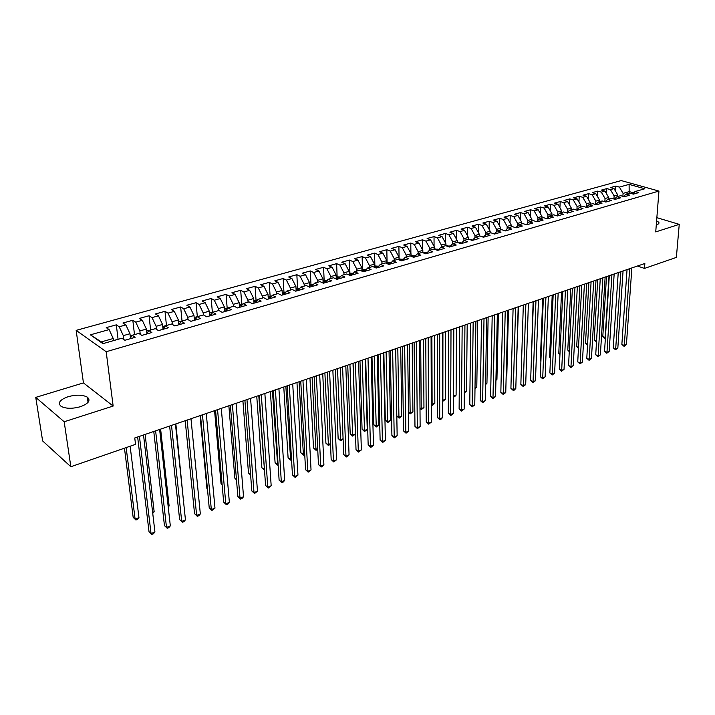 <?xml version="1.0" encoding="UTF-8"?>
<svg xmlns="http://www.w3.org/2000/svg" width="715" height="715" viewBox="0 0 715 715"><rect width="100%" height="100%" fill="white"/><g stroke="black" fill="none" stroke-linecap="round" stroke-linejoin="round"><path stroke-width="1.07" d="M80.402 406.701C88.597 403.609 90.912 400.418 87.328 397.147C82.627 394.689 76.237 394.537 68.139 396.691C59.774 399.765 57.432 402.992 61.115 406.37C65.905 408.783 72.331 408.9 80.402 406.701M656.29 224.876L656.593 224.778C658.595 224.117 659.328 223.295 658.819 222.311L656.611 220.783M35.75 397.388L64.18 421.761L113.149 406.048L83.441 382.909L35.75 397.388L42.623 440.923L70.848 466.725L135.528 444.364L134.76 437.973L644.85 263.486L644.474 268.429L676.363 257.409L679.25 224.367L656.853 217.664M83.441 382.909L76.156 330.366L621.228 180.582L658.953 191.066L106.186 351.726L76.156 330.366M629.173 193.238L629.111 184.39L619.387 187.107L615.821 186.097L610.458 187.58L614.015 188.599L610.413 189.609L606.856 188.581L601.422 190.092L604.979 191.128L601.324 192.147L597.776 191.111L592.261 192.639L595.818 193.685L592.118 194.721L588.561 193.667L582.984 195.213L586.532 196.276L582.779 197.322L579.23 196.259L573.573 197.832L577.121 198.904L573.323 199.968L569.775 198.886L564.037 200.477L567.585 201.567L563.733 202.64L560.194 201.55L554.375 203.158L557.915 204.267L554.009 205.357L550.47 204.249L544.58 205.884L548.11 207.01L544.151 208.11L540.62 206.984L534.641 208.646L538.172 209.781L534.15 210.907L530.628 209.754L524.569 211.443L528.09 212.596L524.015 213.731L520.502 212.57L514.353 214.277L517.866 215.447L513.736 216.6L510.224 215.421L503.995 217.154L507.498 218.343L503.306 219.514L499.803 218.316L493.484 220.077L496.979 221.284L492.733 222.472L489.239 221.257L482.822 223.035L486.307 224.26L481.999 225.466L478.514 224.233L472.007 226.038L475.484 227.281L471.114 228.505L467.637 227.254L461.032 229.086L464.5 230.355L460.067 231.589L456.599 230.319L449.896 232.178L453.355 233.465L448.85 234.726L445.4 233.43L438.599 235.324L442.049 236.62L437.473 237.898L434.032 236.585L427.132 238.506L430.564 239.829L425.925 241.125L422.494 239.793L415.487 241.742L418.91 243.082L414.2 244.396L410.785 243.046L403.671 245.022L407.085 246.389L402.295 247.721L398.89 246.353L391.668 248.355L395.073 249.741L390.211 251.099L386.824 249.705L379.486 251.743L382.874 253.146L377.94 254.522L374.562 253.11L367.117 255.175L370.486 256.605L365.472 258.008L362.112 256.569L354.551 258.669L357.902 260.117L352.808 261.538L349.465 260.081L341.788 262.208L345.122 263.692L339.947 265.131L336.622 263.647L328.82 265.81L332.135 267.312L326.88 268.777L323.573 267.267L315.646 269.475L318.935 271.003L313.599 272.487L310.319 270.949L302.257 273.193L305.528 274.748L300.103 276.258L296.841 274.694L288.654 276.973L291.908 278.546L286.393 280.092L283.149 278.501L274.828 280.807L278.055 282.416L272.451 283.98L269.233 282.362L260.769 284.713L263.969 286.349L258.276 287.939L255.076 286.295L246.478 288.681L249.651 290.344L243.86 291.961L240.696 290.29L231.946 292.721L235.092 294.41L229.202 296.055L226.065 294.357L217.163 296.823L220.283 298.548L214.294 300.22L211.184 298.486L202.131 300.997L205.223 302.749L199.128 304.456L196.044 302.695L186.838 305.251L189.904 307.03L183.701 308.764L180.654 306.967L171.287 309.568L174.317 311.382L167.998 313.143L164.986 311.32L155.45 313.965L158.444 315.816L152.027 317.612L149.042 315.744L139.345 318.443L142.303 320.32L135.761 322.152L132.82 320.257L122.944 323.001L125.867 324.914L119.208 326.773L116.304 324.842L106.249 327.631L109.127 329.588L113.238 338.508L101.342 341.895L103.586 343.468M629.111 184.39L644.814 188.769L635.072 191.548L632.471 193.881M475.368 237.201L472.213 240.455L478.952 238.515L475.368 237.201L479.819 235.923L483.412 237.237L490.052 235.324L486.459 234.028L490.848 232.777L494.449 234.064L500.992 232.187L497.381 230.909L501.707 229.676L505.317 230.936L511.77 229.086L508.15 227.826L512.414 226.61L516.033 227.862L522.388 226.038L518.759 224.796L522.96 223.598L526.589 224.823L532.854 223.026L529.225 221.811L533.363 220.622L536.992 221.838L543.168 220.059L539.53 218.862L543.615 217.691L547.252 218.888L553.339 217.137L549.692 215.957L553.723 214.804L557.36 215.984L563.357 214.259L559.711 213.088L563.679 211.953L567.335 213.115L573.251 211.417L569.596 210.264L573.51 209.146L577.166 210.29L582.993 208.619L579.338 207.484L583.199 206.376L586.854 207.502L592.61 205.857L588.946 204.731L592.753 203.65L596.417 204.758L602.093 203.132L598.428 202.023L602.182 200.951L605.846 202.05L611.441 200.441L607.777 199.351L611.477 198.296L615.141 199.378L620.665 197.787L617 196.714L620.647 195.678L624.32 196.741L629.763 195.177L626.099 194.114L629.701 193.086L633.374 194.14L638.745 192.594L635.072 191.548M472.213 240.455L468.629 239.123L464.106 240.419L460.978 243.681M364.793 271.262L362.791 271.173L363.327 271.745L371.049 269.528L367.582 268.009L372.703 266.543L376.179 268.054L383.803 265.864L380.317 264.371L385.358 262.932L388.853 264.416L396.351 262.253L392.857 260.787L397.817 259.366L401.321 260.832L408.712 258.705L405.191 257.257L410.079 255.863L413.601 257.302L420.876 255.21L417.346 253.789L422.145 252.413L425.684 253.825L432.843 251.769L429.304 250.366L434.041 249.017L437.589 250.402L444.641 248.382L441.084 246.997L445.74 245.665L449.306 247.041L456.25 245.039L452.684 243.681L457.278 242.376L460.844 243.717L467.69 241.75L464.106 240.419M363.3 271.754L359.842 270.225L354.64 271.709L351.816 275.06M101.342 341.895L90.367 334.826L102.924 343.656L121.89 338.24L124.893 340.277L135.099 337.337L132.069 335.326L138.799 333.405L141.838 335.406L151.866 332.52L148.791 330.544L155.396 328.659L158.48 330.616L168.32 327.792L165.219 325.852L171.707 323.993L174.826 325.924L184.488 323.144L181.351 321.241L187.723 319.417L190.878 321.312L200.37 318.586L197.197 316.709L203.453 314.922L206.644 316.781L215.966 314.1L212.766 312.258L218.915 310.507L222.133 312.33L231.294 309.693L228.058 307.888L234.1 306.163L237.353 307.951L246.362 305.368L243.091 303.589L249.035 301.891L252.315 303.652L261.163 301.113L257.874 299.37L263.71 297.699L267.017 299.424L275.713 296.931L272.397 295.215L278.135 293.579L281.469 295.277L290.022 292.819L286.679 291.13L292.328 289.521L295.679 291.193L304.09 288.771L300.729 287.117L306.279 285.535L309.658 287.171L317.934 284.793L314.537 283.167L319.998 281.612L323.403 283.22L331.537 280.888L328.122 279.288L333.494 277.751L336.917 279.342L344.925 277.036L341.493 275.463L346.775 273.952L350.216 275.516L358.09 273.255L354.64 271.709M90.367 334.826L109.127 329.588M123.775 339.518L123.311 335.639L129.969 333.744L130.479 338.079M119.208 326.773L123.311 335.639M125.867 324.914L129.969 333.744M140.256 334.361L139.863 330.929L146.396 329.07L146.915 333.682M135.761 322.152L139.863 330.929M142.303 320.32L146.396 329.07M132.069 335.326L130.067 338.785M156.442 329.32L156.12 326.299L162.537 324.476L163.047 329.311L165.219 325.852M152.027 317.612L156.12 326.299M158.444 315.816L162.537 324.476M148.791 330.544L146.718 334.003M172.36 324.404L172.092 321.759L178.401 319.963L178.875 324.762M167.998 313.143L172.092 321.759M174.317 311.382L178.401 319.963M188 319.587L187.786 317.29L193.98 315.521L194.426 320.293M183.701 308.764L187.786 317.29M189.904 307.03L193.98 315.521M181.351 321.241L179.134 324.681M203.391 314.94L203.203 312.902L209.298 311.168L209.709 315.896M199.128 304.456L203.203 312.902M205.223 302.749L209.298 311.168M197.197 316.709L194.918 320.15M218.531 310.614L218.361 308.585L224.349 306.878L224.733 311.579M214.294 300.22L218.361 308.585M220.283 298.548L224.349 306.878M212.766 312.258L210.424 315.69M233.421 306.36L233.26 304.34L239.15 302.668L239.507 307.334M229.202 296.055L233.26 304.34M235.092 294.41L239.15 302.668M228.058 307.888L225.663 311.311M248.06 302.177L247.908 300.175L253.7 298.521L254.031 303.16M243.86 291.961L247.908 300.175M249.651 290.344L253.7 298.521M243.091 303.589L240.642 307.012M262.45 298.057L262.316 296.073L268.009 294.455L268.313 299.058M258.276 287.939L262.316 296.073M263.969 286.349L268.009 294.455M257.874 299.37L255.362 302.776M276.607 294.017L276.482 292.042L282.085 290.451L282.354 295.018M272.451 283.98L276.482 292.042M278.055 282.416L282.085 290.451M272.397 295.215L269.841 298.62M290.531 290.031L290.415 288.074L295.93 286.509L296.171 291.05M286.393 280.092L290.415 288.074M291.908 278.546L295.93 286.509M286.679 291.13L284.07 294.526L283.605 293.963L284.963 293.365M304.224 286.116L304.125 284.177L309.541 282.631L309.765 287.144M300.103 276.258L304.125 284.177M305.528 274.748L309.541 282.631M300.729 287.117L298.066 290.505M317.701 282.264L317.612 280.334L322.948 278.814L323.135 283.095M313.599 272.487L317.612 280.334M318.935 271.003L322.948 278.814M314.537 283.167L311.838 286.545M330.956 278.475L330.884 276.553L336.13 275.06L336.282 279.047M326.88 268.777L330.884 276.553M332.135 267.312L336.13 275.06M328.122 279.288L325.379 282.657M344.004 274.748L343.942 272.844L349.108 271.369L349.233 275.069M339.947 265.131L343.942 272.844M345.122 263.692L349.108 271.369M341.493 275.463L338.704 278.823M356.848 271.074L356.794 269.18L361.879 267.732L361.978 271.164M352.808 261.538L356.794 269.18M357.902 260.117L361.879 267.732M369.494 267.464L369.441 265.578L374.445 264.157L374.526 267.339M365.472 258.008L369.441 265.578M370.486 256.605L374.445 264.157M367.582 268.009L364.713 271.351M381.935 263.906L381.899 262.039L386.824 260.635L386.887 263.576M377.94 254.522L381.899 262.039M382.874 253.146L386.824 260.635M380.317 264.371L377.413 267.705M394.197 260.403L394.162 258.544L399.015 257.159L399.059 259.885M390.211 251.099L394.162 258.544M395.073 249.741L399.015 257.159M392.857 260.787L389.907 264.112M406.263 256.953L406.236 255.103L411.018 253.745L411.045 256.256M402.295 247.721L406.236 255.103M407.085 246.389L411.018 253.745M405.191 257.257L402.214 260.573M418.15 253.557L418.132 251.725L422.833 250.384L422.851 252.69M414.2 244.396L418.132 251.725M418.91 243.082L422.833 250.384M417.346 253.789L414.334 257.087M429.849 250.214L429.84 248.391L434.479 247.068L434.488 249.186M425.925 241.125L429.84 248.391M430.564 239.829L434.479 247.068M429.304 250.366L426.256 253.664M441.378 246.916L441.378 245.102L445.954 243.806L445.945 245.745M437.473 237.898L441.378 245.102M442.049 236.62L445.954 243.806M441.084 246.997L438.009 250.286M452.738 243.672L452.747 241.867L457.251 240.589L457.243 242.385M448.85 234.726L452.747 241.867M453.355 233.465L457.251 240.589M452.684 243.681L449.583 246.961M463.937 240.606L463.946 238.676L468.388 237.416L468.37 239.203M460.067 231.589L463.946 238.676M464.5 230.355L468.388 237.416M474.957 237.621L474.983 235.539L479.354 234.297L479.327 236.066M471.114 228.505L474.983 235.539M475.484 227.281L479.354 234.297M485.825 234.672L485.86 232.438L490.168 231.213L490.132 232.983M481.999 225.466L485.86 232.438M486.307 224.26L490.168 231.213M486.459 234.028L483.34 237.21M496.532 231.767L496.585 229.39L500.822 228.183L500.786 229.935M492.733 222.472L496.585 229.39M496.979 221.284L500.822 228.183M497.381 230.909L494.306 234.011M507.087 228.889L507.15 226.378L511.332 225.189L511.288 226.932M503.306 219.514L507.15 226.378M507.498 218.343L511.332 225.189M508.15 227.826L505.112 230.865M517.49 226.056L517.562 223.42L521.691 222.24L521.637 223.974M513.736 216.6L517.562 223.42M517.866 215.447L521.691 222.24M518.759 224.796L515.756 227.763M527.742 223.25L527.831 220.497L531.897 219.335L531.844 221.06M524.015 213.731L527.831 220.497M528.09 212.596L531.897 219.335M529.225 221.811L526.249 224.716M537.859 220.479L537.957 217.61L541.97 216.466L541.907 218.182M534.15 210.907L537.957 217.61M538.172 209.781L541.97 216.466M539.53 218.862L536.599 221.704M547.824 217.753L547.94 214.768L551.9 213.642L551.828 215.349M544.151 208.11L547.94 214.768M548.11 207.01L551.9 213.642M549.692 215.957L546.796 218.736M557.655 215.045L557.789 211.971L561.686 210.853L561.615 212.552M554.009 205.357L557.789 211.971M557.915 204.267L561.686 210.853M559.711 213.088L556.851 215.814M567.352 212.382L567.504 209.2L571.348 208.11L571.267 209.79M563.733 202.64L567.504 209.2M567.585 201.567L571.348 208.11M569.596 210.264L566.763 212.936M576.916 209.745L577.077 206.474L580.875 205.393L580.786 207.064M573.323 199.968L577.077 206.474M577.121 198.904L580.875 205.393M579.338 207.484L576.54 210.094M586.354 207.144L586.532 203.784L590.277 202.72L590.179 204.383M582.779 197.322L586.532 203.784M586.532 196.276L590.277 202.72M588.946 204.731L586.184 207.296M595.658 204.526L595.854 201.13L599.545 200.084L599.447 201.737M592.118 194.721L595.854 201.13M595.818 193.685L599.545 200.084M598.428 202.023L595.693 204.544M604.854 201.755L605.051 198.511L608.697 197.474L608.59 199.119M601.324 192.147L605.051 198.511M604.979 191.128L608.697 197.474M607.777 199.351L605.078 201.818M613.935 199.02L614.122 195.928L617.724 194.909L617.617 196.545M610.413 189.609L614.122 195.928M614.015 188.599L617.724 194.909M617 196.714L614.328 199.136M622.89 196.321L623.078 193.381L629.28 191.62L633.615 192.853M619.387 187.107L623.078 193.381M626.099 194.114L623.462 196.491M64.18 421.761L70.848 466.725M658.953 191.066L655.726 231.91L679.25 224.367M113.149 406.048L106.186 351.726M637.44 266.025L644.474 268.429M113.497 340.635L113.238 338.508M615.821 186.097L615.508 191.128M606.856 188.581L606.543 193.801M597.776 191.111L597.463 196.509M588.561 193.667L588.266 199.262M579.23 196.259L578.944 202.059M569.775 198.886L569.498 204.892M560.194 201.55L559.917 207.77M550.47 204.249L550.21 210.693M540.62 206.984L540.379 213.669M530.628 209.754L530.405 216.69M520.502 212.57L520.288 219.755M510.224 215.421L510.036 222.874M499.803 218.316L499.642 226.047M489.239 221.257L489.096 229.274M478.514 224.233L478.398 232.563M467.637 227.254L467.547 235.896M456.599 230.319L456.545 239.302M445.4 233.43L445.382 242.76M434.032 236.585L434.059 246.282M422.494 239.793L422.565 249.866M410.785 243.046L410.902 253.521M398.89 246.353L399.086 258.91M386.824 249.705L387.074 262.342M374.562 253.11L374.875 265.828M362.112 256.569L362.487 269.367M349.465 260.081L349.903 272.969M336.622 263.647L337.123 276.616M323.573 267.267L324.145 280.325M310.319 270.949L310.954 284.096M296.841 274.694L297.547 287.931M283.149 278.501L283.935 291.818M269.233 282.362L270.091 295.778M255.076 286.295L256.015 299.8M240.696 290.29L241.715 303.902M226.065 294.357L227.164 308.094M211.184 298.486L212.382 312.357M196.044 302.695L197.331 316.673M180.654 306.967L182.03 321.044M164.986 311.32L166.461 325.495M149.042 315.744L150.615 330.026M132.82 320.257L134.492 334.638M116.304 324.842L118.082 339.321M627.046 269.573L621.862 344.407L624.284 345.399L629.674 268.679M626.42 344.55L624.088 346.364L624.284 345.399L626.42 344.55L631.863 267.928M624.088 346.364L621.862 344.407M606.499 276.607L602.79 336.595L605.417 337.444M609.019 275.74L605.14 337.56L604.979 338.517L602.79 336.595M618.234 272.594L613.255 347.812L615.687 348.822L620.852 271.691M617.84 347.964L615.499 349.778L615.687 348.822L617.84 347.964L623.069 270.931M615.499 349.778L613.255 347.812M609.305 275.641L604.55 351.262L606.972 352.281L611.924 274.748M609.162 351.414L606.803 353.246L606.972 352.281L609.162 351.414L614.167 273.979M606.803 353.246L604.55 351.262M597.74 279.601L594.201 339.893L596.56 340.867M602.87 277.849L598.151 355.793L595.729 354.756L600.26 278.743L596.551 340.876L596.399 341.833L594.201 339.893M588.865 282.639L585.505 343.245L587.587 344.121M587.533 345.113L585.505 343.245M600.368 354.908L597.999 356.749L598.151 355.793L600.368 354.908L605.14 277.071M597.999 356.749L595.729 354.756M591.091 281.88L586.792 358.295L589.214 359.341L593.691 280.986M591.457 358.456L589.071 360.306L589.214 359.341L591.457 358.456L595.997 280.2M589.071 360.306L586.792 358.295M579.874 285.714L576.701 346.632L578.506 347.401M578.453 348.384L576.701 346.632M570.776 288.824L567.79 350.064L569.301 350.716M569.256 351.7L567.79 350.064M581.796 285.053L577.738 361.879L580.16 362.943L584.396 284.168M582.43 362.04L580.035 363.899L580.16 362.943L582.43 362.04L586.729 283.363M580.035 363.899L577.738 361.879M561.552 291.979L558.755 353.541L559.97 354.077M559.934 354.953L558.755 353.541M572.384 288.279L568.568 365.517L570.981 366.589L574.967 287.394M573.287 365.678L570.874 367.555L570.981 366.589L573.287 365.678L577.336 286.581M570.874 367.555L568.568 365.517M552.203 295.179L549.612 357.062L550.514 357.464M550.487 358.108L549.612 357.062M562.839 291.541L559.282 369.199L561.686 370.29L565.413 290.656M564.028 369.36L561.597 371.246L561.686 370.29L564.028 369.36L567.817 289.834M561.597 371.246L559.282 369.199M553.16 294.848L549.862 372.926L552.266 374.034L555.725 293.972M554.634 373.087L552.186 374.991L552.266 374.034L554.634 373.087L558.165 293.141M552.186 374.991L549.862 372.926M543.355 298.209L540.317 376.707L542.721 377.824L545.911 297.333M545.125 376.877L542.658 378.789L542.721 377.824L545.125 376.877L548.378 296.484M542.658 378.789L540.317 376.707M533.408 301.605L530.646 380.532L533.05 381.676L535.955 300.738M535.481 380.702L532.997 382.632L533.05 381.676L535.481 380.702L538.458 299.88M532.997 382.632L530.646 380.532M523.317 305.055L520.851 384.42L523.246 385.573L525.856 304.188M525.704 384.59L523.21 386.529L523.246 385.573L525.704 384.59L528.394 303.321M523.21 386.529L520.851 384.42M513.093 308.558L510.912 388.352L513.299 389.523L515.613 307.691M515.801 388.531L514.282 390.086L513.29 390.479L513.299 389.523L515.801 388.531L518.187 306.815M513.29 390.479L510.912 388.352M502.717 312.106L500.84 392.347L503.226 393.527L505.228 311.248M505.755 392.526L503.226 394.483L503.226 393.527L505.755 392.526L507.838 310.355M503.226 394.483L500.84 392.347M492.197 315.699L490.624 396.387L493.001 397.594L494.7 314.85M495.575 396.575L493.028 398.55L493.001 397.594L495.575 396.575L497.345 313.939M493.028 398.55L490.624 396.387M481.526 319.355L480.266 400.489L482.643 401.714L484.01 318.506M485.244 400.677L482.688 402.67L482.643 401.714L485.244 400.677L486.7 317.585M482.688 402.67L480.266 400.489M542.73 298.414L540.343 360.628L540.933 360.896M540.915 361.307L540.343 360.628M533.131 301.703L531.209 364.355M516.284 371.88L518.455 306.717M506.184 375.777L506.81 375.536L508.49 310.131M506.81 375.536L506.166 376.206M495.933 379.737L496.943 379.352L498.382 313.59M496.943 379.352L495.915 380.416M492.108 233.224L493.779 233.823M485.539 383.749L486.942 383.213L488.13 317.094M486.942 383.213L485.53 384.688M480.489 236.173L483.367 237.174M475.001 387.825L476.798 387.128L477.736 320.651M476.798 387.128L474.992 388.808M468.709 239.159L472.436 240.222M464.312 391.954L466.52 391.096L467.199 324.253M466.52 391.096L464.303 392.937M470.702 323.055L469.764 404.654L472.132 405.888L473.169 322.215M474.778 404.842L472.195 406.844L472.132 405.888L474.778 404.842L475.895 321.276M472.195 406.844L469.764 404.654M457.243 242.296L461.345 243.306M456.099 395.127L454.615 396.691L453.56 397.093L453.471 396.173L456.099 395.127L456.51 327.908M459.718 326.818L459.119 408.873L461.479 410.124L462.167 325.977M464.16 409.06L461.559 411.08L461.479 410.124L464.16 409.06L464.938 325.03M461.559 411.08L459.119 408.873M445.945 245.522L450.075 246.434M442.925 332.555L442.871 400.23L445.534 399.202L445.66 331.617M442.478 400.025L442.978 401.187L442.478 400.918M445.534 399.202L442.978 401.187M448.564 330.625L448.314 413.145L450.673 414.423L451.004 329.794M453.39 413.342L451.853 414.941L450.772 415.37L450.673 414.423L453.39 413.342L453.81 328.829M450.772 415.37L448.314 413.145M434.488 248.793L438.635 249.615M431.887 336.336L432.119 404.386L434.818 403.34L434.666 335.38M431.315 403.957L432.244 405.342L431.315 404.824M434.818 403.34L432.244 405.342M437.258 334.495L437.357 417.489L439.707 418.784L439.68 333.664M442.46 417.685L440.932 419.294L439.832 419.732L439.707 418.784L442.46 417.685L442.522 332.69M439.832 419.732L437.357 417.489M422.851 252.118L427.025 252.833M420.688 340.161L421.215 408.596L423.95 407.541L423.503 339.196M419.982 407.925L421.215 408.596L421.367 409.552L419.991 408.524M423.95 407.541L421.367 409.552M425.774 338.427L426.238 421.895L428.58 423.2L428.178 337.605M431.377 422.091L428.723 424.156L428.58 423.2L431.377 422.091L431.074 336.613M428.723 424.156L426.238 421.895M411.036 255.496L415.227 256.113M413.538 257.275L412.046 256.667M409.329 344.049L410.151 412.868L412.93 411.795L412.189 343.075M408.48 411.938L410.151 412.868L410.33 413.824L408.488 412.269M412.93 411.795L410.33 413.824M414.119 342.413L414.968 426.355L417.301 427.686L416.505 341.591M420.134 426.56L417.462 428.643L417.301 427.686L420.134 426.56L419.437 340.59M417.462 428.643L414.968 426.355M399.042 258.928L403.242 259.429M401.66 260.734L399.783 260.189M397.799 347.991L398.934 417.203L401.75 416.112L400.704 346.998M396.807 415.987L398.934 417.203L399.131 418.159L396.807 416.058M401.75 416.112L399.131 418.159M402.286 346.462L403.519 430.895L405.843 432.244L404.654 345.649M408.721 431.1L406.031 433.192L405.843 432.244L408.721 431.1L407.639 344.63M406.031 433.192L403.519 430.895M386.86 262.405L391.069 262.807M383.848 352.763L385.314 420.295L387.557 421.6L390.417 420.492L389.04 350.985M389.577 264.201L387.512 263.844M386.1 351.995L387.771 422.547L385.314 420.295M390.417 420.492L387.771 422.547M390.274 350.565L391.909 435.489L394.224 436.865L392.624 349.76M397.147 435.703L394.439 437.803L394.224 436.865L397.147 435.703L395.645 348.732M394.439 437.803L391.909 435.489M374.49 265.935L378.691 266.23M371.988 356.821L373.775 424.737L376.01 426.06L378.914 424.942L377.207 355.033M377.306 267.732L375.375 267.696M374.222 356.061L376.251 427.007L373.775 424.737M378.914 424.942L376.251 427.007M378.074 354.738L380.121 440.154L382.427 441.548L380.407 353.943M385.394 440.369L382.668 442.496L382.427 441.548L385.394 440.369L383.481 352.888M382.668 442.496L380.121 440.154M361.933 269.528L366.116 269.716M359.958 360.941L362.076 429.241L364.293 430.582L367.242 429.447L365.204 359.144M362.174 360.181L364.561 431.529L362.076 429.241M367.242 429.447L364.561 431.529M365.687 358.975L368.162 444.9L370.459 446.312L368.002 358.188M373.462 445.114L371.925 446.777L370.719 447.25L370.459 446.312L373.462 445.114L371.121 357.116M370.719 447.25L368.162 444.9M353.299 273.3L349.17 273.175M347.74 365.115L350.198 433.817L352.406 435.176L355.391 434.023L353.013 363.318M352.039 274.792L350.118 274.819L350.636 275.391M349.93 364.364L352.701 436.123L350.198 433.817M355.391 434.023L352.701 436.123M353.112 363.283L356.016 449.708L358.304 451.147L355.4 362.496M361.361 449.932L358.59 452.086L358.304 451.147L361.361 449.932L358.564 361.415M358.59 452.086L356.016 449.708M340.269 276.946L336.202 276.884M335.335 369.36L338.141 438.456L340.34 439.832L343.084 438.778M339.071 278.376L337.239 278.528L337.748 279.1M337.507 368.618L340.662 440.78L338.141 438.456M343.084 438.974L340.662 440.78M340.331 367.653L343.692 454.588L345.962 456.045L342.592 366.875M349.063 454.812L347.517 456.492L346.274 456.983L345.962 456.045L349.063 454.812L345.81 365.776M346.274 456.983L343.692 454.588M327.023 280.637L323.028 280.646M322.742 373.668L325.906 443.157L328.096 444.569L330.482 443.649M325.897 282.023L324.145 282.291L324.655 282.863M324.887 372.935L328.435 445.508L325.906 443.157M330.5 444.122L328.435 445.508M327.345 372.095L331.17 459.548L333.431 461.032L329.588 371.326M336.586 459.781L333.771 461.962L333.431 461.032L336.586 459.781L332.859 370.209M333.771 461.962L331.17 459.548M313.554 284.4L309.64 284.472M309.953 378.038L313.492 447.939L315.664 449.369L317.683 448.591M312.5 285.723L310.855 286.125L311.356 286.688M312.08 377.314L316.03 450.307L313.492 447.939M317.719 449.342L316.03 450.307M314.162 376.599L318.461 464.58L320.704 466.091L316.37 375.849M323.904 464.813L322.358 466.511L321.08 467.02L320.704 466.091L323.904 464.813L319.694 374.714M321.08 467.02L318.461 464.58M299.871 288.208L296.028 288.36M296.966 382.489L300.881 452.792L303.044 454.24L304.679 453.614M298.852 289.504L297.342 290.013L297.833 290.576M299.067 381.765L303.437 455.178L300.881 452.792M304.733 454.66L303.437 455.178M300.756 381.184L305.555 469.692L307.781 471.23L302.945 380.443M311.034 469.934L308.183 472.15L307.781 471.23L311.034 469.934L306.315 379.281M308.183 472.15L305.555 469.692M285.946 292.086L282.193 292.319M283.775 386.994L288.082 457.716L290.227 459.191L291.479 458.708M285.848 386.288L290.656 460.129L288.082 457.716M291.541 459.781L290.656 460.129M287.135 385.85L292.444 474.894L294.66 476.44L289.289 385.108M297.958 475.135L295.089 477.37L294.66 476.44L297.958 475.135L292.73 383.937M295.089 477.37L292.444 474.894M271.789 296.019L268.134 296.332M270.368 391.579L275.087 462.721L277.214 464.214L278.064 463.892M270.815 297.324L269.644 297.985L270.002 298.396M272.415 390.882L277.67 465.152L275.087 462.721M278.135 464.973L277.67 465.152M273.291 390.587L279.118 480.167L281.326 481.749L275.418 389.854M284.677 480.409L283.122 482.133L281.781 482.67L281.326 481.749L284.677 480.409L278.913 388.665M281.781 482.67L279.118 480.167M257.391 300.023L253.834 300.416M256.756 396.235L261.887 467.807L264.434 469.156M256.399 301.364L255.684 302.338M258.776 395.547L264.487 470.247L261.887 467.807M259.214 395.395L265.587 485.53L267.776 487.13L261.315 394.68M271.182 485.78L268.268 488.05L267.776 487.13L271.182 485.78L264.863 393.465M268.268 488.05L265.587 485.53M242.743 304.081L239.293 304.572M242.921 400.972L248.48 472.964L250.581 474.501M241.715 305.519L241.116 306.342M250.625 475.082L248.48 472.964M244.905 400.293L251.832 490.973L254.004 492.608L246.97 399.587M257.471 491.232L254.531 493.52L254.004 492.608L257.471 491.232L250.581 398.353M254.531 493.52L251.832 490.973M227.835 308.21L224.51 308.8M228.863 405.78L234.86 478.201L236.459 479.408M226.735 309.783L226.298 310.39M236.495 479.899L234.86 478.201M230.355 405.271L237.863 496.505L240.017 498.167L232.393 404.574M243.529 496.764L241.983 498.516L240.571 499.079L240.017 498.167L243.529 496.764L236.057 403.314M240.571 499.079L237.863 496.505M212.668 312.401L209.468 313.099M214.572 410.669L221.024 483.528L222.088 484.35M222.115 484.654L221.024 483.528M215.564 410.33L223.661 502.136L225.797 503.825L217.557 409.65M229.372 502.395L227.817 504.155L226.387 504.727L225.797 503.825L229.372 502.395L221.293 408.372M226.387 504.727L223.661 502.136M197.295 316.682L194.167 317.469M200.039 415.638L206.966 488.935L207.475 489.337M207.493 489.471L206.966 488.935M200.513 415.478L209.227 507.856L211.336 509.572L202.47 414.807M214.974 508.124L211.962 510.465L211.336 509.572L214.974 508.124L206.269 413.511M211.962 510.465L209.227 507.856M181.914 321.08L178.598 321.92M185.203 420.715L194.543 513.665L196.643 515.408L187.124 420.054M200.334 513.942L198.779 515.721L197.304 516.302L196.643 515.408L200.334 513.942L190.985 418.731M197.304 516.302L194.543 513.665M166.273 325.548L162.752 326.451M183.424 500.446L175.863 423.906M183.835 500.286L183.46 500.732M169.625 426.042L179.626 519.573L181.699 521.351L171.511 425.398M185.453 519.859L183.898 521.646L182.397 522.245L181.699 521.351L185.453 519.859L175.443 424.058M182.397 522.245L179.626 519.573M150.347 330.107L146.62 331.063M168.15 506.345L169.124 505.97L160.625 429.125M169.124 505.97L168.231 507.015M153.77 431.467L164.45 525.588L166.497 527.393L155.62 430.832M170.322 525.874L168.767 527.67L167.239 528.278L166.497 527.393L170.322 525.874L159.624 429.465M167.239 528.278L164.45 525.588M134.143 334.736L130.202 335.755M152.617 512.342L154.163 511.752L145.118 434.425M154.163 511.752L152.742 513.415M137.638 436.981L149.015 531.701L151.044 533.542L139.443 436.365M154.932 531.996L153.376 533.801L151.821 534.418L151.044 533.542L154.932 531.996L143.518 434.97M151.821 534.418L149.015 531.701M117.644 339.446L113.488 340.528M124.464 448.189L133.169 517.347L135.108 519.108L138.951 517.624L130.139 446.231M126.162 447.599L135.108 519.108L135.913 520.002L133.169 517.347M138.951 517.624L137.45 519.403L135.913 520.002M482.205 236.397L481.597 236.576M471.355 239.507L470.407 239.784M460.335 242.671L459.039 243.037M449.154 245.871L447.51 246.344M437.812 249.124L435.793 249.705M426.292 252.422L423.897 253.11M414.602 255.773L411.813 256.578M402.733 259.179L399.551 260.09M401.267 260.805L401.267 260.323M390.685 262.628L387.083 263.665M389.183 264.318L389.175 263.79M378.45 266.141L374.526 267.258M376.912 267.839L376.903 267.312M366.026 269.698L361.969 270.86M364.453 271.423L364.435 270.887M353.246 273.362L349.215 274.515M351.789 275.06L351.771 274.524M340.117 277.125L336.256 278.233M326.773 280.95L323.082 282.005M313.206 284.838L309.702 285.839M299.415 288.788L296.099 289.736M285.392 292.81L282.282 293.704M271.137 296.895L268.223 297.726M256.631 301.051L253.932 301.828M241.885 305.278L239.4 305.993M226.878 309.577L224.626 310.221M211.604 313.957L209.593 314.537M196.071 318.407L194.301 318.917M180.26 322.939L178.741 323.377M164.155 327.55L162.904 327.917M147.773 332.252L146.79 332.538M131.077 337.033L130.38 337.239M88.043 402.366L87.328 397.147M658.712 223.589L658.819 222.311"/></g></svg>
